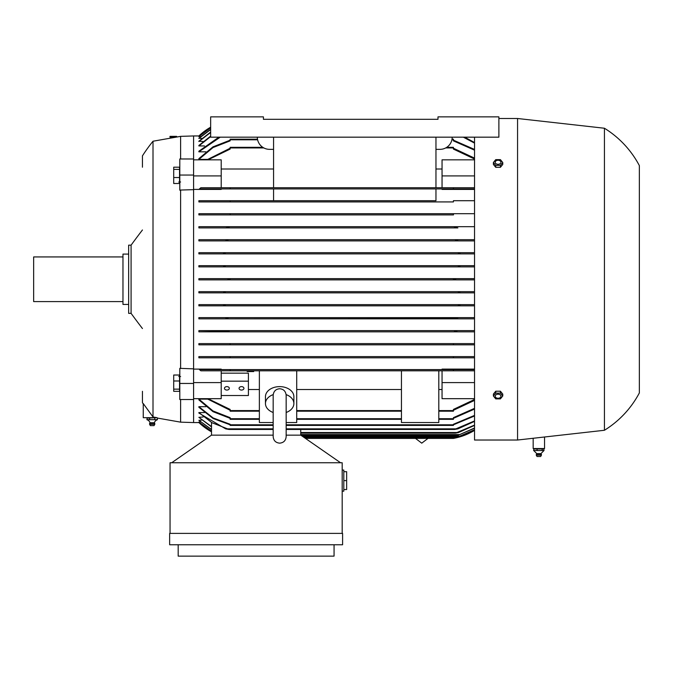<?xml version="1.0" encoding="UTF-8"?>
<svg xmlns="http://www.w3.org/2000/svg" width="673" height="673" viewBox="0 0 673 673"><rect width="100%" height="100%" fill="white"/><g stroke="black" fill="none" stroke-linecap="round" stroke-linejoin="round"><path stroke-width="1.01" d="M286.16 422.535L296.717 422.535L296.717 370.806L453.417 370.806L453.417 369.586L474.532 369.586L442.052 369.586L442.052 369.115L474.532 369.115M193.597 369.115L221.207 369.115L221.207 369.586L199.418 369.586L230.141 369.586L230.141 370.806L296.717 370.806M142.449 167.215L142.449 155.842A162.386 162.386 0 0 1 153.007 141.229L153.007 416.974L157.087 417.689L143.256 417.689L143.256 403.573L153.007 416.974M155.118 417.588C158.205 418.219 158.205 418.219 155.118 417.588M180.608 399.535L180.608 422.156L193.597 422.568L193.597 399.535L179.8 399.535L179.8 368.341L193.597 368.854L193.597 399.535M178.74 376.485L180.608 376.518M176.074 137.174L169.991 137.174L169.991 136.358L176.612 136.358L176.612 137.065L180.608 136.358L193.597 135.954L193.597 189.66L180.608 190.038L180.608 368.476M193.597 189.66L193.597 368.854M142.449 391.307L142.449 402.673A162.386 162.386 0 0 0 143.256 403.926M142.449 328.542A811.116 811.116 0 0 1 131.084 313.357L131.084 245.157A811.116 811.116 0 0 1 142.449 229.973M131.084 245.157L128.644 245.157L128.644 313.357L131.084 313.357M128.644 254.091L122.966 254.091L122.966 304.432L128.644 304.432M122.966 256.935L33.65 256.935L33.65 301.588L122.966 301.588M147.034 419.725L147.034 418.101L147.85 417.689M147.034 418.101L155.943 417.756M149.616 419.725L149.616 418.101M155.068 419.674L149.313 419.674M154.773 418.101L154.773 419.725M149.768 419.674L146.882 419.674M157.499 419.674L154.622 419.674M147.084 419.742A4.871 4.871 0 0 1 150.037 422.711L154.344 422.711A4.871 4.871 0 0 1 157.305 419.742M154.344 422.711A2.642 2.642 0 0 1 154.832 423.822L149.549 423.822A2.642 2.642 0 0 1 150.037 422.711M154.832 423.822L154.782 424.31L149.599 424.31L149.549 423.822M154.782 424.31L154.016 425.647L150.365 425.647L149.599 424.31M157.347 419.725L157.347 418.101M179.556 375.021L173.71 375.021L173.71 391.324L179.556 391.324L179.556 375.021M179.556 380.994L173.71 380.994M179.556 389.145L173.71 389.145M193.597 383.459L179.8 383.459M180.608 190.038L179.8 190.173L179.8 158.979L193.597 158.979M180.608 181.996L178.74 182.03M180.608 136.358L180.608 158.979M176.015 137.174L170.538 138.133L176.048 137.174M153.007 141.229L170.538 138.133L170.538 137.174M179.556 167.19L173.71 167.19L173.71 183.493L179.556 183.493L179.556 167.19M179.556 169.377L173.71 169.377M179.556 177.529L173.71 177.529M193.597 175.056L179.8 175.056M199.444 422.56L193.597 422.568M211.507 431.3L198.88 422.03L200.621 421.921M211.507 429.677L198.88 420.297L201.841 420.078M211.507 426.901L198.88 417.336L203.128 416.991M198.88 412.574L211.945 422.711L229.089 429.467L225.682 428.861L198.88 413.045L198.88 412.574L204.483 412.574M198.88 407.308L198.88 406.685L213.114 417.941L230.141 424.268L230.141 424.798L213.097 418.505L198.88 407.308L198.88 406.685L205.904 406.685M230.141 418.345L213.005 411.674L198.88 399.905L198.88 399.114L207.41 399.114M198.88 399.114L213.013 410.959L230.141 417.655L230.141 419.321L259.366 419.321M296.717 419.321L401.453 419.321M438.804 419.321L453.417 419.321L453.417 417.655L474.532 408.343M273.171 424.798L230.141 424.798L230.141 425.403L273.171 425.403M286.16 425.403L453.417 425.403L453.417 424.268L474.524 415.401M474.532 415.981L453.417 424.806L286.16 424.798M474.532 421.374L457.876 428.861L454.468 429.467L474.524 420.928M229.089 429.467L273.171 429.467M286.16 429.467L454.468 429.467M300.738 435.153L300.738 429.467M340.563 462.755L300.772 435.153L286.16 435.153M273.171 435.153L211.465 435.153L171.682 462.755M170.05 533.395L170.05 462.755L342.187 462.755L342.187 533.395M342.187 491.172L343.81 491.172L343.81 470.065L342.187 470.065M343.81 489.549L346.645 489.549L346.645 471.689L343.81 471.689M346.645 480.615L343.81 480.615M169.646 533.395L342.591 533.395L342.591 544.76L169.646 544.76L169.646 533.395M334.06 544.76L334.06 556.125L178.177 556.125L178.177 544.76M453.779 438.333L456.201 437.829M455.621 437.963L453.871 438.316M305.458 438.401L453.417 438.401A60.898 60.898 0 0 0 474.532 430.367M304.575 437.786L456.387 437.786L474.524 430.367M474.524 429.862L458.33 436.777L474.524 429.753M303.119 436.777L458.33 436.777M474.524 428.221L458.355 435.153L474.524 428.011M300.772 435.153L458.355 435.153M474.524 425.412L458.582 432.512L455.537 433.118L474.532 425.092M300.738 433.118L455.537 433.118M211.507 435.153L211.507 422.905M198.88 417.336L211.507 426.581M198.88 420.297L211.507 429.467M198.88 422.03L211.507 431.2M198.88 422.56L211.507 431.805A60.898 60.898 0 0 1 198.88 422.568M193.597 398.677L221.207 398.677L221.207 370.806M248.404 389.516L259.366 389.516M208.007 398.677L230.141 409.428L230.141 411.195L259.366 411.195M221.207 395.522L248.404 395.522L248.404 373.162L221.207 373.162M221.207 381.162L248.404 381.162M239.066 388.338A2.44 1.725 0 0 1 241.506 386.622A2.44 1.725 0 0 1 243.937 388.338A2.44 1.725 0 0 1 241.506 390.062A2.44 1.725 0 0 1 239.066 388.338M224.454 388.338A2.44 1.725 0 0 1 226.894 386.622A2.44 1.725 0 0 1 229.325 388.338A2.44 1.725 0 0 1 226.894 390.062A2.44 1.725 0 0 1 224.454 388.338M273.171 422.535L259.366 422.535L259.366 370.806M273.171 412.49A14.209 10.045 0 0 1 265.456 403.556L265.456 396.666A14.209 10.045 0 0 1 279.665 386.622A14.209 10.045 0 0 1 293.874 396.666L293.874 403.556A14.209 10.045 0 0 1 286.16 412.49M286.126 394.605A14.209 10.045 0 0 1 293.874 403.556M265.456 403.556A14.209 10.045 0 0 1 273.204 394.605M296.717 389.516L401.453 389.516M438.804 370.806L438.804 422.535L401.453 422.535L401.453 370.806M230.141 370.806L200.874 370.806L199.418 369.586M252.602 370.806L247.184 370.806L247.184 371.572L253.679 371.572L253.679 370.806L252.602 370.806L252.602 371.572M251.517 370.806L251.517 371.572M249.355 370.806L249.355 371.572M248.27 370.806L248.27 371.572M193.597 382.601L221.207 382.601M230.141 410.278L206.889 398.677M296.717 411.195L401.453 411.195M438.804 411.195L453.417 411.195L453.417 409.428L474.532 399.476M438.804 389.516L442.052 389.516M474.532 398.677L442.052 398.677L442.052 370.806L474.532 370.806M230.141 369.586L453.417 369.586M193.597 135.954L199.444 135.954M207.41 159.4L198.88 159.4L198.88 158.609L213.005 146.84L230.141 140.177M205.904 151.829L198.88 151.829L198.88 151.215L218.868 137.174M204.483 145.948L198.88 145.948L198.88 145.469L210.649 136.123M203.128 141.532L198.88 141.187L210.649 132.11M201.841 138.445L198.88 138.217L210.649 129.325M200.621 136.602L198.88 136.493L210.649 127.693M193.597 159.838L221.207 159.838L221.207 175.914L193.597 175.914M221.207 187.717L221.207 175.914M435.961 200.705L230.141 200.705L230.141 201.925L198.88 201.925L198.88 200.705L435.961 200.705L435.961 188.928L442.052 188.928L230.141 188.928L453.417 188.928L453.417 187.717L230.141 187.717L230.141 188.928L199.418 188.928L200.874 187.717L442.052 187.717L442.052 159.838L474.532 159.838M442.052 169.007L435.961 169.007M273.575 169.007L221.207 169.007M437.988 119.306L437.988 116.875L498.886 116.875L498.886 137.174L210.649 137.174L210.649 116.875L263.429 116.875L263.429 119.306L437.988 119.306L263.429 119.306M452.197 137.174A12.181 12.181 0 0 1 440.024 149.347L435.961 149.347M273.575 149.347L269.52 149.347A12.181 12.181 0 0 1 257.338 137.174M273.575 187.717L273.575 137.174M435.961 187.717L435.961 137.174M262.781 147.32L230.141 147.32L230.141 149.086L208.007 159.838M206.889 159.838L230.141 148.237M474.532 159.038L453.417 149.086L453.417 147.32L446.754 147.32M210.649 127.189A60.898 60.898 0 0 0 198.88 135.954L210.649 127.189M210.649 127.803L198.88 136.602M210.649 129.536L198.88 138.445M210.649 132.43L198.88 141.532M210.649 136.569L198.88 145.948M220.222 137.174L198.88 151.829L198.88 151.215M257.507 139.202L230.141 139.202L230.141 140.859L213.013 147.555L198.88 159.4L198.88 158.609M474.532 150.172L453.417 140.859L453.417 139.202L452.029 139.202M199.418 188.928L221.207 188.928L221.207 189.399L193.597 189.399M474.532 409.075L453.417 418.345M474.532 400.393L453.417 410.278M442.052 382.601L474.532 382.601M221.207 369.586L442.052 369.586M474.532 189.399L442.052 189.399L442.052 188.928L474.532 188.928L453.417 188.928M273.575 200.705L273.575 188.928L221.207 188.928M230.141 201.925L453.417 201.925L453.417 200.705L474.532 200.705M435.961 201.925L453.417 201.925M273.575 201.925L198.88 201.925M442.052 187.717L474.532 187.717M442.052 175.914L474.532 175.914M453.417 148.237L474.532 158.121M453.417 140.177L474.532 149.44M474.524 143.113L463.335 137.174M464.69 137.174L474.532 142.533M474.524 137.595L473.876 137.174M229.089 331.225L227.323 331.831L456.227 331.831L198.88 331.831L198.88 330.611L228.727 331.066M198.88 331.831L227.743 331.823M474.532 318.842L198.88 318.842L198.88 317.622L224.975 317.622L228.012 318.228L226.128 318.842L455.739 318.623M198.88 305.853L460.13 305.853L198.88 305.853L198.88 304.633L222.771 304.633L225.194 305.239L223.428 305.853L225.026 305.088M460.122 304.667L458.54 305.079M474.532 292.856L198.88 292.856L198.88 291.645L222.94 291.645L225.228 292.25L224.109 291.746M460.172 291.653L458.33 292.25L460.618 291.645L474.524 291.645M223.209 266.87L225.228 266.264L222.94 266.878L198.88 266.878L198.88 265.658L474.532 265.658M474.532 253.889L198.88 253.889L198.88 252.669L460.13 252.669L458.355 253.275L460.13 252.669L474.524 252.669M474.532 240.892L198.88 240.892L198.88 239.681L226.128 239.681L228.012 240.286L225.093 240.892M198.88 239.681L457.43 239.681L455.537 240.286L457.43 239.681L474.532 239.681M457.876 227.903L198.88 227.903L198.88 226.683L227.323 226.683L229.089 227.297L225.682 227.903L457.876 227.903L454.83 227.457M230.082 214.914L453.476 214.914L453.417 213.694L230.141 213.694L230.141 214.914L198.88 214.914L198.88 213.694L474.524 213.694M474.524 344.82L198.88 344.82L198.88 343.609L474.532 343.609L230.082 343.609L230.141 344.82L453.417 344.82L453.476 343.609M198.88 330.611L474.532 330.611L457.876 330.611L454.468 331.225L456.235 331.831M198.88 317.622L474.532 317.622M198.88 304.633L474.532 304.633M198.88 291.645L474.532 291.645M474.532 279.867L198.88 279.867L198.88 278.647L474.532 278.647M474.532 266.878L198.88 266.878M198.88 226.683L474.524 226.683M453.476 214.914L198.88 214.914M474.532 357.817L198.88 357.817L198.88 356.597L474.532 356.597L453.417 356.597L453.417 357.817L230.141 357.817L230.141 356.597L453.417 356.597M198.88 278.647L227.171 278.647L230.141 279.261L227.171 279.867L456.387 279.867L453.417 279.261L456.387 278.647L474.524 278.647M227.171 278.647L456.387 278.647M474.524 279.867L456.387 279.867M198.88 356.597L230.141 356.597M225.682 227.903L198.88 227.903M454.468 227.297L456.227 226.683L227.323 226.683M474.524 240.892L198.88 240.892M458.582 240.892L455.537 240.286M226.128 239.681L457.43 239.681M198.88 252.669L223.428 252.669L225.194 253.275L222.771 253.889L198.88 253.889M222.771 253.889L460.786 253.889L458.355 253.275M223.428 252.669L460.13 252.669M198.88 265.658L223.268 265.658L225.228 266.264M222.94 266.878L460.618 266.878L458.33 266.264L460.29 265.658L474.524 265.658M223.268 265.658L460.29 265.658M227.171 279.867L198.88 279.867M225.228 292.25L223.268 292.856L198.88 292.856M223.268 292.856L460.29 292.856L458.33 292.25M222.94 291.645L460.618 291.645M474.524 305.853L460.13 305.853L458.355 305.239L460.786 304.633L474.524 304.633M222.771 304.633L460.786 304.633M226.128 318.842L198.88 318.842M455.537 318.228L458.582 317.622L474.524 317.622M224.975 317.622L458.582 317.622M225.682 330.611L457.876 330.611M198.88 343.609L230.082 343.609M474.524 331.831L456.227 331.831M474.524 292.856L460.29 292.856M474.524 266.878L460.618 266.878M474.524 253.889L460.786 253.889M474.532 137.174L474.532 440.024L517.562 440.024L604.438 430.274A97.434 97.434 0 0 0 639.35 392.931L639.35 165.592A97.434 97.434 0 0 0 604.438 128.24L517.562 118.498L498.886 118.498M544.541 436.996L544.541 448.546L533.167 448.546L533.167 438.274M534.505 448.546L533.773 448.95L543.935 448.95L543.935 450.574L541.008 453.56L536.701 453.56L536.263 455.167L537.029 456.504M533.773 448.95L533.773 450.574L536.701 453.56M540.974 453.56L541.496 454.679L536.255 454.679M537.281 450.523L533.58 450.523M542.463 450.523L536.793 450.523M544.036 450.523L542.068 450.523M541.403 455.167L540.68 456.504L537.054 456.504M541.454 454.679L541.445 455.167L536.305 455.167M543.195 448.546L543.935 448.95M542.169 450.574L542.169 448.95M537.088 450.574L537.088 448.95M604.438 128.24L604.438 430.274M517.562 118.498L517.562 440.024M497.776 391.215L498.373 391.215M498.373 167.308L497.776 167.308M493.385 162.513L493.385 164.431L495.732 167.308L500.418 167.308L502.765 164.431L502.765 162.513L500.418 165.381L495.732 165.381L493.385 162.513L495.732 159.636L500.418 159.636L502.765 162.513M495.732 167.308L495.732 165.381M495.21 162.286A2.869 2.027 0 0 0 498.07 164.305A2.869 2.027 0 0 0 500.939 162.286A2.869 2.027 0 0 0 498.07 160.258A2.869 2.027 0 0 0 495.21 162.286M500.418 167.308L500.418 165.381M502.765 396.01L502.765 394.084L500.418 391.215L495.732 391.215L493.385 394.084L493.385 396.01L495.732 393.141L500.418 393.141L502.765 396.01L500.418 398.879L495.732 398.879L493.385 396.01M495.21 396.237A2.869 2.027 180 0 0 498.07 398.265A2.869 2.027 180 0 0 500.939 396.237A2.869 2.027 180 0 0 498.07 394.21A2.869 2.027 180 0 0 495.21 396.237M500.418 391.215L500.418 393.141M495.732 391.215L495.732 393.141M230.141 418.707L259.366 418.707M296.717 418.707L401.453 418.707M438.804 418.707L453.417 418.707M227.323 428.861L273.171 428.861M286.16 428.861L456.227 428.861M302.236 436.163L460.29 436.163M300.738 434.539L460.13 434.539M300.738 432.512L457.43 432.512M230.141 410.589L259.366 410.589M296.717 410.589L401.453 410.589M438.804 410.589L453.417 410.589M230.141 147.925L263.808 147.925M445.728 147.925L453.417 147.925M230.141 139.807L257.624 139.807M451.911 139.807L453.417 139.807M428.011 438.401L421.752 443.154L415.493 438.401M157.465 418.076L180.608 422.156M286.16 395.623L286.16 395.253C285.705 391.232 283.535 389.07 279.665 388.758C275.795 389.07 273.625 391.232 273.171 395.253L273.171 436.659C273.558 440.605 275.72 442.775 279.665 443.154C283.611 442.775 285.773 440.605 286.16 436.659L286.16 395.253"/></g></svg>
